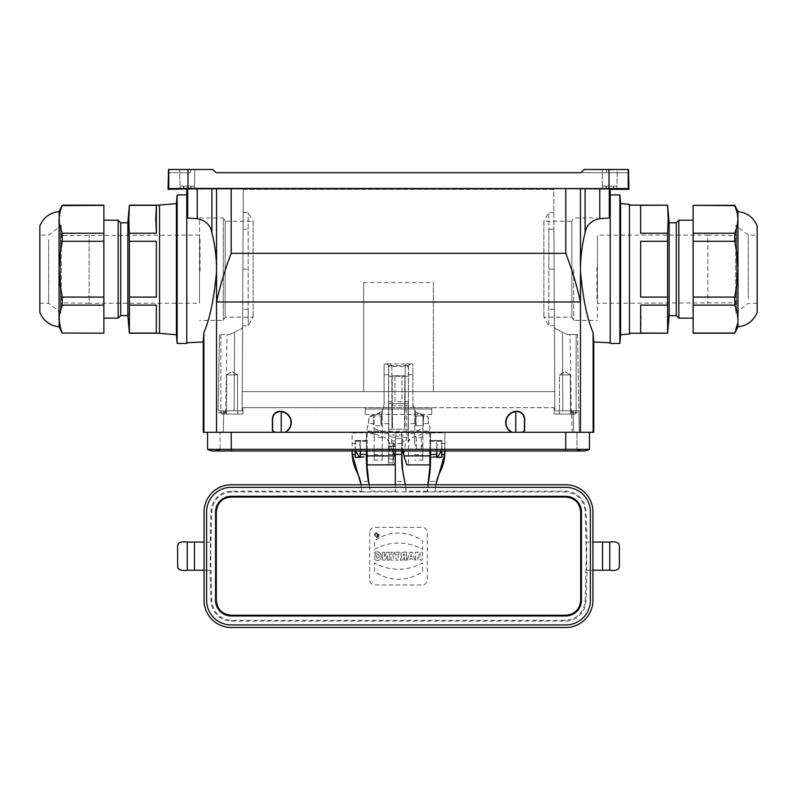 <?xml version="1.0" encoding="UTF-8"?>
<svg xmlns="http://www.w3.org/2000/svg" width="797" height="797" viewBox="0 0 797 797"><rect width="100%" height="100%" fill="white"/><g stroke="black" fill="none" stroke-linecap="round" stroke-linejoin="round"><path stroke-width="0.6" stroke-dasharray="3.98 2.99" d="M428.238 482.823L428.407 482.165M444.915 450.992L444.915 432.91L444.756 451.76C444.706 458.833 443.092 465.528 439.914 471.844L436.367 481.328L428.826 481.328L428.228 483.261A44.771 44.771 0 0 0 427.351 491.161L427.69 491.849L434.933 491.849L435.282 491.161A44.851 44.851 0 0 1 435.879 484.765L565.74 484.765A27.208 27.208 0 0 1 592.948 511.973L592.948 542.06L586.712 542.06L586.712 570.224L592.948 570.224L592.948 600.31A27.208 27.208 0 0 1 565.74 627.518L231.26 627.518A27.208 27.208 0 0 1 204.052 600.31L204.052 570.224L210.059 570.224L210.259 581.75A441.707 441.707 0 0 0 211.056 601.605A20.802 20.802 0 0 0 231.817 621.112L565.183 621.112A20.802 20.802 0 0 0 585.944 601.605A441.707 441.707 0 0 0 586.741 581.75L586.941 570.224M211.075 530.543L210.259 530.533L210.637 556.137L211.853 510.718C213.576 499.231 220.231 492.974 231.817 491.958L565.183 491.958L565.183 491.161L435.282 491.161M352.224 450.992L352.244 451.76C352.294 458.833 353.908 465.528 357.086 471.844L360.633 481.328L362.067 491.849L361.718 491.161L231.817 491.161A20.802 20.802 0 0 0 211.056 510.668A441.707 441.707 0 0 0 210.259 530.533M395.302 491.161L395.302 491.849L406.261 491.849L406.48 491.161L405.314 484.765L395.302 484.765L395.302 491.161L370.655 491.161L370.485 491.849L368.174 481.328L366.49 457.239L360.095 457.368L360.095 440.522L355.293 440.472L366.371 440.472L366.49 432.91L366.351 450.992M427.351 491.161L406.48 491.161M435.879 484.765L405.274 484.765M210.059 542.06L204.052 542.06L204.052 511.973A27.208 27.208 0 0 1 231.26 484.765L395.302 484.765M369.081 484.765A116.87 116.87 0 0 0 370.655 491.161M401.558 450.992L401.698 432.91L401.519 459.55L402.575 471.346L404.418 481.328L395.302 481.328L395.302 491.849M401.698 450.992L401.698 432.91L395.302 432.91L395.302 481.328M444.776 450.992L444.915 432.91L430.51 432.91L430.649 450.992M430.51 432.91L430.51 440.592L430.51 432.91M430.579 450.992L430.51 440.592L436.905 440.522L436.905 457.368L430.51 457.239L430.51 460.118M395.302 454.449L395.302 432.91M428.228 483.261A116.87 116.87 0 0 0 428.447 482.165M361.718 491.161A44.851 44.851 0 0 0 361.121 484.765M565.183 491.161A20.802 20.802 0 0 1 585.944 510.668A441.707 441.707 0 0 1 586.741 530.533L586.941 542.06M619.359 566.438L619.359 545.835M420.129 552.231L420.129 555.101L417.777 555.101L417.777 552.231L415.606 552.231L415.606 560.102L417.777 560.102L417.777 557.003L420.129 557.003L420.129 560.102L422.3 560.102L422.3 552.231L420.129 552.231L420.129 555.101L417.777 555.101L417.777 552.231L415.606 552.231L415.606 560.102L417.777 560.102L417.777 557.003L420.129 557.003L420.129 560.102L422.3 560.102L422.3 552.231L420.129 552.231M412.348 552.231L409.778 552.231L407.297 560.102L409.449 560.102L409.847 558.817L412.278 558.817L412.677 560.102L414.829 560.102L412.348 552.231L409.778 552.231L407.297 560.102L409.449 560.102L409.847 558.817L412.278 558.817L412.677 560.102L414.829 560.102L412.348 552.231M394.286 552.231L394.286 554.094L395.989 554.094L395.989 560.102L398.161 560.102L398.161 554.094L399.855 554.094L399.855 552.231L394.286 552.231L394.286 554.094L395.989 554.094L395.989 560.102L398.161 560.102L398.161 554.094L399.855 554.094L399.855 552.231L394.286 552.231M393.19 552.231L391.028 552.231L391.028 560.102L393.19 560.102L393.19 552.231L391.028 552.231L391.028 560.102L393.19 560.102L393.19 552.231M374.779 552.401L374.779 554.383C378.246 551.853 381.504 558.298 376.871 558.199L376.871 555.808L374.7 555.808L374.7 559.683C383.247 564.017 383.387 548.894 374.779 552.401L374.779 554.383C378.246 551.853 381.504 558.298 376.871 558.199L376.871 555.808L374.7 555.808L374.7 559.683C383.247 564.017 383.387 548.894 374.779 552.401M374.49 549.372A48.846 48.846 0 0 1 422.51 549.372L422.51 540.834A40.906 40.906 0 0 0 374.49 540.834L374.49 549.372A48.846 48.846 0 0 1 422.51 549.372L422.51 540.834A40.906 40.906 0 0 0 374.49 540.834L374.49 549.372M379.153 535.176A2.361 2.361 0 0 1 376.792 537.537A2.361 2.361 0 0 1 374.431 535.176A2.361 2.361 0 0 1 376.792 532.814A2.361 2.361 0 0 1 379.153 535.176M369.688 532.456L369.688 579.827A5.121 5.121 0 0 0 374.809 584.948L422.191 584.948A5.121 5.121 0 0 0 427.312 579.827L427.312 532.456A5.121 5.121 0 0 0 422.191 527.335L374.809 527.335A5.121 5.121 0 0 0 369.688 532.456C369.987 529.347 371.701 527.644 374.809 527.335L422.191 527.335C425.299 527.634 427.003 529.338 427.312 532.456L427.312 579.827C427.013 582.936 425.299 584.639 422.191 584.948L374.809 584.948C371.701 584.649 369.997 582.936 369.688 579.827L369.688 532.456M406.55 552.231L406.55 560.102L404.378 560.102L404.378 557.482L402.654 560.102L400.253 560.102L401.668 556.784C400.014 553.138 401.638 551.614 406.55 552.231L406.55 560.102L404.378 560.102L404.378 557.482L402.654 560.102L400.253 560.102L401.668 556.784C400.014 553.138 401.638 551.614 406.55 552.231M389.394 560.102L387.302 560.102L387.302 555.658L385.29 560.102L382.51 560.102L382.51 552.231L384.592 552.231L384.592 556.665L386.615 552.231L389.394 552.231L389.394 560.102L387.302 560.102L387.302 555.658L385.29 560.102L382.51 560.102L382.51 552.231L384.592 552.231L384.592 556.665L386.615 552.231L389.394 552.231L389.394 560.102M374.49 571.469L374.49 562.941A48.846 48.846 0 0 0 422.51 562.941L422.51 571.469A40.906 40.906 0 0 1 374.49 571.469L374.49 562.941A48.846 48.846 0 0 0 422.51 562.941L422.51 571.469A40.906 40.906 0 0 1 374.49 571.469M210.637 556.137L211.853 601.556C213.576 613.052 220.231 619.299 231.817 620.325L565.183 620.325C576.759 619.309 583.414 613.062 585.147 601.556L586.363 556.137L585.147 510.718C583.414 499.221 576.759 492.964 565.183 491.958M206.612 511.973L206.612 600.31A24.647 24.647 0 0 0 231.26 624.958L565.74 624.958A24.647 24.647 0 0 0 590.388 600.31L590.388 511.973A24.647 24.647 0 0 0 565.74 487.326L231.26 487.326A24.647 24.647 0 0 0 206.612 511.973M204.052 542.06L204.052 570.224M592.948 570.224L592.948 542.06M210.288 556.137L210.059 570.224M404.378 553.975C402.684 554.533 402.684 555.101 404.378 555.668L404.378 553.975C402.684 554.533 402.684 555.101 404.378 555.668L404.378 553.975M374.431 535.176A2.361 2.361 0 0 1 377.967 533.123A2.361 2.361 0 0 1 377.967 537.218A2.361 2.361 0 0 1 374.431 535.176M378.396 535.176A1.614 1.614 0 0 1 376.792 536.779A1.614 1.614 0 0 1 375.178 535.176A1.614 1.614 0 0 1 377.599 533.781A1.614 1.614 0 0 1 377.599 536.57A1.614 1.614 0 0 1 375.178 535.176A1.614 1.614 0 0 1 376.792 533.562A1.614 1.614 0 0 1 378.396 535.176M377.061 536.251L377.639 536.251L377.639 534.1L375.845 536.251L376.652 535.624L377.639 536.251L377.639 534.1L375.845 536.251L376.652 535.624L377.061 536.251M410.405 557.113L411.063 554.732L411.72 557.113L410.405 557.113L411.063 554.732L411.72 557.113L410.405 557.113M377.061 535.146L377.061 534.598L377.061 535.146M586.712 570.224L602.552 570.224M586.712 542.06L602.552 542.06M177.641 566.438L177.641 545.835M210.288 542.06L194.448 542.06M210.288 570.224L194.448 570.224M436.766 450.992L436.905 456.591M436.905 457.368L441.707 457.408L441.707 440.472L430.629 440.472M436.636 450.992L436.676 440.472L441.827 440.472L441.847 450.992M441.707 457.408L430.679 457.408M428.826 481.328L430.689 460.118M434.933 491.849L436.367 481.328M428.447 483.301L427.69 491.849M441.707 440.472L436.905 440.522M430.51 440.592L436.676 440.472M441.638 450.992L441.707 440.592L436.905 440.592L441.827 440.472M393.22 447.954L393.22 450.674L395.302 451.879L393.22 450.674L393.22 447.954L395.302 450.056M393.22 447.157L395.302 445.951L393.22 447.157M406.261 491.849L404.418 481.328M366.421 450.992L366.49 432.91L352.085 432.91L352.085 450.992M360.234 450.992L360.095 440.522M366.371 440.472L360.095 440.592L360.095 456.591M355.293 440.472L355.293 457.408L366.321 457.408M355.153 450.992L355.173 440.472L360.324 440.472L360.364 450.992M355.293 457.408L360.095 457.368M366.49 440.592L360.324 440.472M355.362 450.992L355.173 440.472M360.095 440.592L355.293 440.592L360.095 440.592M213.815 450.992A12.802 12.802 0 0 0 220.052 449.369L220.052 432.273L231.26 432.273L207.569 432.273L207.569 449.369L231.26 449.369L231.26 450.992L213.815 450.992A12.802 12.802 0 0 0 220.052 449.369L220.052 432.273L576.948 432.273L231.26 432.273L565.74 432.273L231.26 432.273L231.26 449.369L589.431 449.369L589.431 432.273L565.74 432.273L589.431 432.273M572.037 432.273L579.24 432.273L573.641 432.273L573.262 410.824L571.987 410.824L573.163 410.824L571.987 410.824L571.987 414.022L554.054 414.022L554.054 407.636L554.054 414.022L554.054 407.636L242.946 407.695L554.054 407.695L554.054 414.022L575.823 414.022L575.823 410.824L561.267 410.824L575.823 410.824L575.823 414.022L575.823 410.824L575.823 414.022L554.054 414.022L571.987 414.022L571.987 410.824L571.987 414.022L571.987 410.824L578.861 410.824L561.267 410.824L578.861 410.824L573.262 410.824L573.641 432.273L573.262 410.824L573.641 432.273L217.76 432.273L223.359 432.273L223.738 410.824L225.013 410.824L221.177 410.824L235.733 410.824L218.139 410.824L223.738 410.824L223.359 432.273L223.738 410.824L218.139 410.824L235.733 410.824L221.177 410.824L225.013 410.824L223.738 410.824L223.359 432.273L572.037 432.273L571.718 414.022M593.745 432.273L284.967 432.273A10.919 10.919 0 0 0 281.241 411.65L280.066 411.571C275.543 411.989 273.042 414.46 272.584 418.983L272.584 430.579L275.035 432.273L203.255 432.273M284.967 432.273L275.035 432.273M207.569 432.273L231.26 432.273L231.26 449.369L231.26 432.273M599.782 218.687L599.782 188.869L585.088 188.779L585.088 232.804C586.383 225.153 591.284 220.45 599.782 218.687L610.233 217.9L610.233 342.81L610.233 189.327M274.576 432.273A11.198 11.198 0 0 1 272.385 430.659L272.385 418.983A7.681 7.681 0 0 1 280.066 411.302A11.198 11.198 0 0 1 285.565 432.273M216.535 432.273L216.535 301.993C220.002 286.053 224.893 269.844 231.2 253.346L231.2 188.62L216.535 188.7L216.535 266.776C216.166 254.562 214.622 243.244 211.912 232.804L211.912 188.779L216.535 188.7M593.745 341.943L593.127 332.648C587.13 318.82 582.916 298.476 580.465 271.598L580.465 301.993L216.535 301.993L216.535 266.776M585.088 188.779L565.8 188.62L565.8 253.346C572.107 269.844 576.998 286.053 580.465 301.993L580.465 432.273M511.435 432.273A11.198 11.198 0 0 1 516.934 411.302A7.681 7.681 0 0 1 524.615 418.983L524.615 430.659A11.198 11.198 0 0 1 522.424 432.273M414.779 443.172L414.669 410.355L412.906 404.418L412.906 363.93L412.906 404.418A10.879 10.879 0 0 0 415.596 411.591L415.626 425.708L416.104 415.944L423.147 415.944L423.307 425.708L423.586 415.307L415.596 411.591L415.626 425.708L423.307 425.708L423.327 415.307A6.406 6.406 0 0 1 428.268 417.469L428.268 421.224L428.268 417.469L422.968 415.277C419.441 414.918 416.672 413.284 414.669 410.355L414.759 436.138L416.363 437.523L421.284 437.523L422.898 436.138L422.968 415.277L422.918 428.587L414.739 431.566L422.918 428.587L422.808 460.118L422.868 443.172L421.244 448.95L416.403 448.95L414.779 443.172L414.759 436.138M409.947 363.93L408.343 365.534L409.947 363.93L406.759 363.93L405.155 365.534L408.343 365.713L388.657 365.713L391.845 365.534L390.241 363.93L387.053 363.93L412.906 363.93L406.759 363.93L405.155 365.534L405.045 427.949L404.477 427.949L404.906 375.776L392.094 375.776L392.522 427.949L391.955 427.949L391.845 365.534L390.241 363.93L384.094 363.93L384.094 404.418A10.879 10.879 0 0 1 381.404 411.591L373.673 415.307A6.406 6.406 0 0 0 368.732 417.469L368.732 421.224A12.802 12.802 0 0 1 367.128 427.421L367.128 431.147L429.872 431.147L429.872 427.421A12.802 12.802 0 0 1 428.268 421.224L429.872 427.421L429.872 464.92M381.374 425.708L381.404 411.591L381.374 425.708L380.896 415.944L380.896 425.708L373.853 425.708L373.853 415.944L380.896 415.944L373.853 415.944L373.693 425.708L373.673 415.307L373.693 425.708L381.374 425.708M388.657 403.73L388.717 434.953L408.283 434.953L408.293 429.224L388.707 429.224L408.293 429.224L408.343 403.73L388.657 403.611L391.915 403.611L391.955 427.949L392.522 427.949L391.905 401.698L388.657 401.688L388.657 403.611M408.343 403.73L405.085 403.611L405.045 427.949L404.477 427.949L404.906 403.511L392.094 403.611M408.343 365.534L408.343 401.688L405.095 401.698L404.906 403.611M243.304 189.327L242.238 391.616L363.611 391.616L363.611 282.556L433.389 282.556L433.389 391.616L554.762 391.616L553.696 189.327L243.304 189.327L242.139 410.824L242.238 391.616L554.762 391.616L553.696 189.327L243.304 189.327M431.775 407.636L431.785 414.48L365.215 414.48L365.225 407.636L365.215 414.48L365.225 407.636L242.946 407.636L431.775 407.636L431.785 414.48L365.215 414.48L365.255 407.665L431.775 407.636M242.946 414.022L242.946 407.636L242.946 414.022L221.177 414.022L242.946 414.022L242.946 410.824L242.946 414.022L225.013 414.022L225.013 410.824L225.013 414.022L225.013 410.824L225.013 414.022L221.177 414.022L221.177 410.824L221.177 414.022L221.177 410.824L221.177 414.022L242.946 414.022M554.762 391.616L363.611 391.616L363.611 282.556L433.389 282.556L433.389 391.616L242.238 391.616L554.762 391.616L554.861 410.824L554.762 391.616M431.745 409.03L365.255 409.03L431.745 409.03L431.745 407.665L431.785 414.48L431.745 409.03M363.611 282.556L363.611 391.616L363.611 282.556M433.389 282.556L433.389 391.616L433.389 282.556M521.965 432.273L524.416 430.579L524.416 418.983C523.958 414.46 521.457 411.989 516.934 411.571L515.759 411.65L515.759 432.273M512.033 432.273A10.919 10.919 0 0 1 515.759 411.65M281.241 432.273L281.241 411.65M168.037 189.327L168.785 188.59L187.992 188.421L609.008 188.421L628.215 188.59L628.963 189.327M168.037 172.68L168.785 169.482L168.785 188.59M628.215 188.59L628.215 169.482L628.963 172.68M599.782 188.869L610.233 188.869M565.8 188.62L231.2 188.62M211.912 188.779L197.218 188.869L197.218 218.687L186.767 217.9L186.767 342.81L186.767 217.9M186.767 189.327L197.218 188.869M183.788 188.64L183.828 186.129L179.992 186.129L180.032 188.59L183.788 188.64L183.828 186.129L179.992 186.129L183.828 186.129L179.992 186.129L180.032 188.59L194.458 188.59L190.712 188.64L190.662 186.129L190.712 188.64M606.288 188.64L606.338 186.129L606.288 188.64L602.542 188.59L616.968 188.59L617.296 169.482L602.203 169.482L617.296 169.482L602.203 169.482L617.296 169.482L617.008 186.129L613.172 186.129L617.008 186.129L616.968 188.59L613.212 188.64L613.172 186.129L613.212 188.64M186.767 188.869L186.767 343.447M187.992 188.421L187.992 169.482L212.849 169.482L216.057 172.68L628.464 172.68L580.943 172.68L584.151 169.482L609.008 169.482L609.008 188.421M190.443 172.68L168.536 172.68L190.443 172.68L190.443 169.482L168.556 169.482L212.849 169.482L190.443 169.482L190.443 172.68M197.218 218.687C205.706 220.44 210.607 225.143 211.912 232.804M203.255 341.943L203.873 332.648C209.87 318.82 214.084 298.476 216.535 271.598M220.859 334.481L229.775 334.481L219.464 334.481L220.859 334.481L220.859 412.746L225.661 412.746L218.099 412.746L220.859 412.746L220.859 334.481M576.141 334.481L569.975 334.481L576.141 334.481L576.141 412.746L571.339 412.746L578.901 412.746L576.141 412.746L576.141 334.481M567.225 334.481L577.536 334.481L567.225 334.481L562.453 332.12L567.225 334.481M553.905 229.167L554.413 325.794L553.905 229.167L548.814 229.167L548.814 212.59L548.814 269.187L548.814 229.167L553.905 229.167M554.861 410.824L554.423 327.159L554.861 410.824L561.267 410.824L554.861 410.824M242.677 309.206L243.175 212.58L242.677 309.206L248.186 309.206L248.176 212.58L248.186 325.784L248.186 309.206L242.677 309.206M242.139 410.824L242.577 327.159L242.139 410.824L235.733 410.824L242.946 410.824L235.733 410.824L242.946 410.824L242.946 407.695L242.946 410.824L242.139 410.824M579.24 432.273L578.861 410.824L579.24 432.273M577.536 334.481L578.901 412.746L577.536 334.481M606.338 186.129L602.492 186.129L602.542 188.59L602.502 186.129L606.338 186.129L602.492 186.129L606.338 186.129M605.919 186.129L605.999 188.53L605.919 186.129L613.59 186.129L605.919 186.129L613.59 186.129L613.511 188.53L613.59 186.129L605.919 186.129M628.444 169.482L584.151 169.482L628.444 169.482M585.088 232.804C582.378 243.244 580.834 254.562 580.465 266.776L580.465 271.598M593.127 332.648L593.127 432.273M580.465 188.7L580.465 266.776M617.008 186.129L613.172 186.129L617.008 186.129M628.215 169.482L609.008 169.482M610.233 217.9L610.233 343.447M218.139 410.824L219.464 334.481L218.139 410.824M194.797 169.482L179.704 169.482L194.797 169.482L179.704 169.482L194.797 169.482L194.508 186.129L190.662 186.129L194.508 186.129L194.797 169.482M183.41 186.129L183.489 188.53L183.41 186.129L191.081 186.129L183.41 186.129L191.081 186.129L191.001 188.53L191.081 186.129L183.41 186.129M194.458 188.59L194.498 186.129L194.458 188.59M229.775 334.481L234.547 332.12L229.775 334.481M203.873 432.273L203.873 332.648M190.662 186.129L194.508 186.129L190.662 186.129M187.992 169.482L168.785 169.482M404.786 403.621L404.906 375.776M404.786 375.885L392.094 375.776M392.214 375.885L392.214 403.621M416.104 425.708L416.104 415.944L423.147 415.944L423.147 425.708L416.104 425.708M562.453 332.12L555.31 328.583L562.453 332.12L562.861 410.824L562.453 332.12M234.547 332.12L241.69 328.583L234.547 332.12L234.139 410.824L234.547 332.12M212.849 169.482L216.057 172.68L212.849 169.482M584.151 169.482L580.943 172.68L584.151 169.482M554.423 327.159L555.31 328.583L554.423 327.159M242.577 327.159L241.69 328.583L242.577 327.159M226.458 414.022L237.655 414.022L226.458 414.022L226.458 410.824L237.655 410.824L226.458 410.824L237.655 410.824L226.458 410.824L226.458 414.022L237.655 414.022L226.458 414.022M571.987 414.022L575.823 414.022L571.987 414.022M570.542 414.022L559.345 414.022L570.542 414.022L570.542 410.824L559.345 410.824L570.542 410.824L559.345 410.824L570.542 410.824L570.542 414.022L559.345 414.022L570.542 414.022M237.496 410.824L226.617 410.824L237.496 410.824L226.617 410.824L237.496 410.824L237.496 374.879L226.617 374.879L237.496 374.879L226.617 374.879L237.496 374.879L237.496 410.824M232.057 371.611L237.496 374.879L232.057 371.611L226.617 374.879L226.617 410.824L226.617 374.879L232.057 371.611M570.383 410.824L559.504 410.824L570.383 410.824L559.504 410.824L570.383 410.824L570.383 374.879L559.504 374.879L570.383 374.879L559.504 374.879L570.383 374.879L570.383 410.824M564.943 371.611L570.383 374.879L564.943 371.611L559.504 374.879L559.504 410.824L559.504 374.879L564.943 371.611M576.948 449.369L565.74 449.369L576.948 449.369L576.948 432.273L576.948 449.369A12.802 12.802 0 0 0 583.185 450.992L565.74 450.992L565.74 432.273M220.052 449.369L231.26 449.369L220.052 449.369M408.343 403.611L408.423 366.281L388.577 366.281L388.577 443.152L388.577 405.703L408.333 405.703L408.273 441.02L402.664 441.02L402.664 438.669L395.302 438.669L395.302 441.02L388.727 441.02L388.657 365.534L387.053 363.93L384.094 363.93L384.094 404.418L382.331 410.355L382.201 448.95L374.152 448.95L374.192 460.118L374.172 455.774L382.171 455.774L382.161 460.118L382.201 448.95M414.709 423.655L408.423 423.655L408.423 464.81L408.423 405.703L406.819 405.703L406.819 437.284C405.235 443.69 404.268 449.667 403.91 455.217L402.664 449.01L402.664 438.669M406.859 464.84L403.91 455.217M408.423 423.655L408.343 376.254L388.577 376.254L388.577 401.698L388.657 365.713M388.727 441.02L388.717 434.953M395.302 450.992L395.302 441.02M394.684 455.884L388.388 441.07A6.406 6.406 0 0 0 384.682 437.563L367.128 431.167L384.682 437.563L388.388 441.07L392.602 450.992M367.128 450.992L367.128 431.147M429.872 450.992L429.872 431.167L412.318 437.563A6.406 6.406 0 0 0 408.612 441.07L412.318 437.563L429.872 431.147M403.232 453.732L404.398 450.992M402.664 441.02L402.714 450.992M408.283 434.953L408.273 441.02M402.664 449.01L402.664 449.707M395.302 438.669L395.302 444.756L393.698 443.152L395.302 444.756L395.302 464.651M395.302 436.188L402.664 436.188M388.577 401.698L388.577 405.703L406.819 405.703M405.095 401.698L405.155 365.534M408.343 365.713L408.423 401.698M408.423 366.281L408.423 376.254L402.017 376.254L402.017 401.698L394.983 401.698L394.983 376.254L388.577 376.254L388.577 366.281M392.762 446.35L389.863 446.35L389.863 451.152L394.495 451.152L388.577 451.152L388.577 446.35L388.577 451.152L389.863 451.152L389.863 446.35L388.577 446.35L395.302 445.892L395.302 444.756L393.698 443.152L388.577 443.152L393.698 443.152L393.32 446.35L392.762 446.35L392.762 443.152L388.896 443.152L393.698 443.152L395.242 444.696M393.698 462.768L395.302 463.505L395.302 464.691L395.302 451.62L395.302 452.756L393.698 454.35L393.698 462.768L388.577 462.768L388.577 454.35L393.698 454.35L388.577 454.35L388.577 462.768M395.302 463.505L395.302 452.756L393.698 454.35M391.845 365.534L391.905 401.698M391.775 443.152L391.775 436.108L388.577 436.108L391.775 436.108M367.128 464.92L367.128 427.421L368.503 423.655L368.732 417.469L373.414 415.307C377.2 415.127 380.179 413.474 382.331 410.355L382.171 455.774M374.172 455.774L374.082 428.587L382.261 431.566L374.082 428.587L374.032 415.317L374.112 437.523L382.241 437.523M394.495 451.152L395.302 451.62L394.495 451.152M393.06 451.152L393.06 464.84L388.707 464.92M355.751 450.992L358.989 456.591M360.144 456.591L366.461 456.591M367.128 456.591L367.128 441.229L367.128 456.591M355.293 450.195L355.293 441.229L355.293 450.195M394.983 376.254L394.983 401.698L402.017 401.698L402.017 376.254M374.112 437.523L374.152 448.95M374.172 454.768L382.181 454.768M388.577 458.893L395.302 459.321M438.011 456.591L441.249 450.992M436.856 456.591L430.539 456.591M429.872 456.591L429.872 441.229L429.872 456.591M441.707 450.195L441.707 441.229L441.707 450.195M403.222 453.702L403.222 452.915M392.762 443.152L393.32 443.152M395.242 445.921L393.32 446.35M388.896 443.152L388.707 464.84L388.896 443.152M393.06 443.152L393.06 464.84M394.943 451.411L394.943 464.691M387.053 363.93L388.657 365.534M388.657 365.624L387.053 364.319M409.947 364.319L408.343 365.624M414.819 454.768L422.828 454.768M422.898 436.138L422.868 443.172M597.431 317.764L597.431 269.575M573.671 269.187L573.671 320.404L573.671 269.187M596.953 267.284L596.953 299.005M554.114 269.187L548.814 269.187L548.824 325.794L548.814 269.187L554.114 269.187M553.825 212.59L548.824 212.58L543.853 221.177L543.853 317.196L543.853 221.177L571.828 221.177L571.828 317.196L571.828 221.177L573.671 217.98L597.431 217.98M554.323 309.206L548.814 309.206L554.323 309.206M554.413 325.784L548.824 325.794L543.853 317.196L571.828 317.196L573.671 320.404L597.431 320.404M629.441 324.628L629.441 205.168L629.441 324.628M629.441 334.003L629.441 204.371M619.847 343.447L619.847 194.926M620.604 203.604L620.604 334.78M597.431 239.668L597.431 235.125L707.856 235.095L707.856 303.278L707.856 235.095L736.458 235.583L736.458 302.8L736.577 228.062L736.577 310.392L736.458 302.8L597.431 303.278L597.431 239.668L597.431 298.706M734.744 205.168L693.131 205.168M737.942 326.8L737.614 314.676L734.744 305.131L734.744 297.092L693.131 297.092L693.131 241.282L734.744 241.282L734.744 233.242L693.131 233.242L693.131 205.337M693.131 241.282L693.131 233.242M734.744 305.131L693.131 305.131L693.131 333.206M693.131 297.092L693.131 305.131M737.614 323.492L734.744 333.036L693.131 333.036M735.711 231.12L735.711 313.141L735.711 231.12M678.855 318.162L678.855 220.211M693.131 226.776L693.131 318.162L693.131 226.776M676.294 315.602L676.294 222.771M669.151 315.602L669.151 222.771M640.639 205.337L640.639 233.242L640.639 205.337L667.607 205.168M667.617 233.073L668.025 226.278M668.025 226.258L667.607 205.357M640.639 233.242L667.607 233.242L667.607 241.282L640.639 241.282L640.639 297.092L640.639 241.282M640.639 297.092L667.607 297.092L667.607 241.282M641.196 319.079L640.639 305.131L640.639 333.036L641.196 319.079M640.639 333.036L667.607 333.036L668.165 319.079L667.607 297.092M640.639 305.131L667.607 305.131M748.343 298.706L748.343 235.095L748.343 298.706M757.15 239.668L757.15 303.278L757.15 239.668M757.15 312.464L757.15 225.91M737.942 319.079L737.942 269.187L737.135 282.935L734.744 297.092M734.744 233.242L737.135 226.169L737.942 219.295L737.942 269.187L737.135 255.438L734.744 241.282M737.424 213.775L737.942 219.295L737.942 211.574M734.864 205.616L735.322 206.722M735.422 206.971L735.84 208.087M735.93 208.336L736.308 209.442M736.388 209.691L736.717 210.806M736.787 211.056L737.076 212.161M737.135 212.42L737.374 213.526M199.569 298.706L199.569 239.668L199.569 303.268L89.144 303.278L89.144 235.095L89.144 303.278L60.542 302.8L60.542 235.583L60.423 310.312L60.423 226.926L60.542 235.583L199.569 235.095L199.569 239.668M62.256 333.206L59.386 323.492M103.869 333.206L62.256 333.036M62.256 205.168L103.869 205.337L103.869 305.131L62.256 305.131L62.256 297.092L59.865 282.935L59.058 269.187L59.576 213.775M103.869 297.092L62.256 297.092M103.869 233.242L62.256 233.242L62.256 241.282L103.869 241.282M61.289 307.253L61.289 225.232L61.289 307.253M118.145 220.211L118.145 318.162M103.869 311.597L103.869 220.211L103.869 311.597M120.706 222.771L120.706 315.602M127.849 222.771L127.849 315.602M156.361 297.092L156.361 241.282L156.361 297.092L129.393 297.092L128.835 319.079L129.393 333.206M156.361 241.282L129.393 241.282L129.393 297.092M156.361 205.337L156.361 233.242L156.361 205.337L129.393 205.337L128.975 226.278M129.393 241.282L129.393 233.242L156.361 233.242M129.393 305.131L156.361 305.131L156.361 333.036L129.393 333.036M156.361 333.036L156.361 305.131M159.559 324.628L159.559 205.168L159.559 324.628M48.657 239.668L48.657 303.278L48.657 239.668M39.85 298.706L39.85 235.095L39.85 298.706M39.85 306.666L39.85 312.464M39.85 303.278L39.85 235.095L48.657 235.095L61.289 225.232L60.423 227.982L60.423 310.392L61.289 313.141L48.657 303.278L39.85 303.278M62.256 241.282L59.386 260.37L59.058 326.8M59.058 211.574L59.386 223.698L62.256 233.242M61.678 206.722L62.136 205.616M61.16 208.087L61.578 206.971M60.692 209.442L61.07 208.336M60.283 210.806L60.612 209.691M59.924 212.161L60.213 211.056M59.626 213.526L59.865 212.42M62.256 305.131L59.865 312.205L59.058 319.079M103.869 333.036L103.869 305.131M199.569 220.62L199.609 268.978M243.175 212.59L248.176 212.58L253.147 221.177L253.147 317.196L253.147 221.177L225.172 221.177L225.172 317.196L225.172 221.177L223.329 217.98L223.329 320.404L223.329 217.98L199.569 217.98M243.095 229.167L248.186 229.167L243.095 229.167M242.886 269.187L248.186 269.187L242.886 269.187M242.587 325.784L248.176 325.794L253.147 317.196L225.172 317.196L223.329 320.404L199.569 320.404M159.559 205.068L159.559 333.305M176.396 334.78L176.396 203.604M177.153 194.926L177.153 343.447M200.047 271.09L200.047 239.379M231.817 491.958L231.817 491.161M362.067 491.849L370.485 491.849M585.925 581.73L586.741 581.75M585.147 601.556L585.944 601.605M565.183 620.325L565.183 621.112M231.817 620.325L231.817 621.112M211.853 601.556L211.056 601.605M211.075 581.73L210.259 581.75M211.853 510.718L211.056 510.668M585.147 510.718L585.944 510.668M585.925 530.543L586.741 530.533M444.776 443.441L441.707 443.441L436.905 445.085M401.568 443.441L395.302 443.441M352.224 443.441L355.293 443.441L360.095 445.085M368.174 481.328L360.633 481.328M565.8 253.346L231.2 253.346M606.557 169.482L606.557 172.68L606.557 169.482M223.837 410.824L223.837 414.022L223.837 410.824M573.163 414.022L573.163 410.824L573.163 414.022M231.26 450.992L231.26 449.369L231.26 450.992L565.74 450.992L565.74 449.369L565.74 450.992M405.733 401.718L408.343 401.718M428.497 423.655L422.938 423.655M412.906 374.729L408.423 374.729M429.872 433.767L422.898 433.767M414.749 433.767L408.423 433.767M388.657 401.718L391.267 401.718M388.577 374.729L384.094 374.729M395.302 437.284L391.775 437.284M406.819 437.284L402.664 437.284M374.102 433.767L367.128 433.767M388.577 433.767L382.251 433.767M374.062 423.655L368.503 423.655M388.577 423.655L382.291 423.655M394.684 446.24L394.684 444.138M414.829 455.774L422.828 455.774M421.244 448.95L421.284 437.523M416.363 437.523L416.403 448.95M602.492 186.129L602.203 169.482L602.492 186.129M179.992 186.129L179.704 169.482L179.992 186.129M571.339 412.746L569.975 334.481M225.661 412.746L227.025 334.481M237.655 414.022L237.655 410.824L237.655 414.022M559.345 414.022L559.345 410.824L559.345 414.022M355.293 441.229L367.128 441.229M374.162 460.118L382.181 460.118M441.707 441.229L429.872 441.229M422.838 460.118L414.809 460.118M757.15 303.278L748.343 303.278L735.711 313.141L736.577 310.392L736.577 233.501C736.189 221.765 737.464 232.395 735.711 225.232L748.343 235.095L757.15 235.095"/><path stroke-width="1.2" d="M430.579 450.992L430.51 460.118A116.83 116.83 0 0 1 428.407 482.165L428.238 482.823A116.79 116.79 0 0 1 427.84 484.765M216.306 600.31L216.306 511.973C217.192 502.877 222.184 497.896 231.26 497.019L565.74 497.019C574.816 497.896 579.808 502.877 580.694 511.973L580.694 600.31C579.808 609.386 574.826 614.367 565.74 615.254L231.26 615.254C222.184 614.377 217.192 609.396 216.306 600.31L215.579 600.31L215.579 511.973A15.681 15.681 0 0 1 231.26 496.282L231.26 497.019M215.579 600.31A15.681 15.681 0 0 0 231.26 615.991L565.74 615.991A15.681 15.681 0 0 0 581.421 600.31L581.421 511.973A15.681 15.681 0 0 0 565.74 496.282L231.26 496.282M231.26 484.765L565.74 484.765A27.208 27.208 0 0 1 592.948 511.973L592.948 600.31A27.208 27.208 0 0 1 565.74 627.518L231.26 627.518A27.208 27.208 0 0 1 204.052 600.31L204.052 511.973A27.208 27.208 0 0 1 231.26 484.765M405.284 484.765L402.724 471.336L401.558 450.992M405.314 484.765L402.794 471.326A64.019 64.019 -5.3 0 1 401.698 459.53L401.698 450.992M435.919 484.765A44.811 44.811 0 0 1 440.113 471.944A44.811 44.811 0 0 0 444.915 451.76L444.915 450.992M435.879 484.765L444.696 454.449L444.776 450.992M430.649 450.992L430.619 460.118L427.909 484.765M395.302 484.765L395.302 454.449L401.568 454.449M609.755 542.06C615.951 541.293 619.159 542.558 619.359 545.835L619.359 566.438C619.169 569.716 615.961 570.981 609.755 570.224L609.755 542.06L602.552 542.06L602.552 570.224L609.755 570.224M206.612 511.973L206.612 600.31A24.647 24.647 0 0 0 231.26 624.958L565.74 624.958A24.647 24.647 0 0 0 590.388 600.31L590.388 511.973A24.647 24.647 0 0 0 565.74 487.326L231.26 487.326A24.647 24.647 0 0 0 206.612 511.973M602.552 570.224L592.948 570.224M592.948 542.06L602.552 542.06M204.052 570.224L187.245 570.224C181.049 570.981 177.841 569.725 177.641 566.438L177.641 545.835C177.831 542.558 181.039 541.302 187.245 542.06L204.052 542.06M436.905 456.591L436.766 450.992M444.696 454.449L441.847 454.449L441.837 457.358L436.666 457.358L436.636 450.992M441.847 454.449L441.847 450.992M436.666 457.358L441.707 457.239L441.638 450.992M366.351 450.992L366.381 460.118L369.091 484.765A116.83 116.83 0 0 1 366.49 460.118L366.421 450.992M361.121 484.765L352.304 454.449L352.224 450.992M352.085 450.992L352.085 451.76A44.811 44.811 0 0 0 356.887 471.944A44.811 44.811 0 0 1 361.081 484.765M360.095 456.591L360.234 450.992M360.364 450.992L360.334 457.358L355.163 457.358L355.153 450.992M360.334 457.358L355.293 457.239L355.362 450.992M593.127 432.273L593.745 432.273L593.745 341.943L593.127 332.648C587.13 318.82 582.916 298.476 580.465 271.598L580.465 301.993L216.535 301.993L216.535 432.273L593.127 432.273L593.127 332.648M197.218 188.869L187.694 188.869L187.694 217.9L186.767 217.9L197.218 218.687L197.218 188.869L211.912 188.779L211.912 232.804C214.622 243.244 216.166 254.562 216.535 266.776L216.535 271.598C214.084 298.476 209.87 318.82 203.873 332.648L203.255 341.943L203.255 432.273L216.535 432.273M620.604 203.604L629.441 204.371L629.441 334.003L620.604 334.78L620.604 203.604L619.847 194.926L619.847 343.447L610.233 343.447L610.233 189.327L628.963 189.327L628.215 188.59L187.992 188.421L168.785 188.59L168.037 189.327L168.556 169.482L187.992 169.482L187.992 188.421M522.424 432.273A11.198 11.198 0 0 0 524.615 430.659L524.615 418.983A7.681 7.681 0 0 0 516.934 411.302A11.198 11.198 0 0 0 511.435 432.273M515.759 432.273L515.759 411.65A10.919 10.919 0 0 0 512.033 432.273M515.759 411.65L516.934 411.571C521.457 411.989 523.958 414.46 524.416 418.983L524.416 430.579L521.965 432.273M275.035 432.273L272.385 430.659A11.198 11.198 0 0 0 274.576 432.273M285.565 432.273A11.198 11.198 0 0 0 280.066 411.302A7.681 7.681 0 0 0 272.385 418.983L272.385 430.659M272.584 430.579L272.584 418.983C273.042 414.46 275.543 411.989 280.066 411.571L281.241 411.65L281.241 432.273M284.967 432.273A10.919 10.919 0 0 0 281.241 411.65M609.008 188.421L609.008 169.482L628.444 169.482L628.963 189.327M187.694 188.869L168.037 189.327M190.702 188.53L183.788 188.53M613.212 188.53L606.298 188.53M609.008 169.482L584.151 169.482L580.943 172.68L216.057 172.68L212.849 169.482L187.992 169.482M580.465 432.273L580.465 301.993C576.998 286.053 572.107 269.844 565.8 253.346L565.8 188.62L211.912 188.779M565.8 188.62L599.782 188.869L599.782 218.687L610.233 217.9L609.307 217.9L609.307 188.869L599.782 188.869M609.307 188.869L610.233 189.327M211.912 232.804C210.617 225.153 205.716 220.45 197.218 218.687M580.465 188.7L580.465 266.776C580.834 254.562 582.378 243.244 585.088 232.804L585.088 188.779M599.782 218.687C591.294 220.44 586.393 225.143 585.088 232.804M580.465 266.776L580.465 271.598M203.873 332.648L203.873 432.273M216.535 271.598L216.535 301.993C220.002 286.053 224.893 269.844 231.2 253.346L565.8 253.346M216.535 188.7L216.535 266.776M186.767 195.574L187.694 217.9M176.396 334.78L159.559 333.305L159.559 205.068L176.396 203.604L176.396 334.78L177.153 343.447L177.153 194.926L186.767 194.926L186.767 189.327M610.233 195.574L609.307 217.9M589.431 432.273L589.431 449.369L231.26 449.369L231.26 450.992L213.815 450.992A12.802 12.802 0 0 0 220.052 449.369M589.431 449.369A12.802 12.802 0 0 1 576.948 449.369A12.802 12.802 0 0 0 589.431 449.369A12.802 12.802 0 0 1 583.185 450.992L231.26 450.992M207.569 432.273L207.569 449.369A12.802 12.802 0 0 0 213.815 450.992A12.802 12.802 0 0 1 207.569 449.369L231.26 449.369L231.26 432.273M408.423 464.81L406.859 464.84L403.85 455.884L429.872 455.884L429.872 464.92L408.054 464.92M395.302 464.691L393.06 464.84L395.302 464.651L395.302 450.992M392.602 450.992L394.684 455.884L367.128 455.884L367.128 464.92L393.06 464.84M404.398 450.992L403.232 453.732L402.714 450.992M360.144 456.591L358.989 456.591L355.751 450.992M366.461 456.591L367.128 456.591M367.128 455.884L367.128 450.992M441.249 450.992L438.011 456.591L436.856 456.591M430.539 456.591L429.872 456.591M429.872 450.992L429.872 455.884M403.85 455.884L403.262 453.672M737.942 319.079L737.135 312.205L734.744 305.131L693.131 305.131L693.131 241.282L734.744 241.282L734.744 233.242L737.135 226.169L737.942 219.295L737.942 326.8C747.108 325.724 753.504 320.942 757.15 312.464L757.15 225.91C753.504 217.432 747.108 212.65 737.942 211.574L737.942 219.295L737.424 213.775M693.131 241.282L693.131 233.242L734.744 233.242M734.864 205.616L693.131 205.337L734.744 205.337L737.374 213.526M640.639 333.036L640.639 305.131L640.639 333.036L667.607 333.206L629.441 333.206M640.639 305.131L667.607 305.131L667.607 333.036M640.639 241.282L640.639 297.092L640.639 241.282L667.607 241.282L667.607 297.092L640.639 297.092M676.294 222.771L676.294 315.602L669.151 315.602L669.151 222.771L676.294 222.771L678.855 220.211L678.855 318.162L693.131 318.162M667.607 205.357L668.165 219.295L667.617 233.073M669.151 222.771L667.607 205.168L640.639 205.337L640.639 233.242L667.607 233.242L667.607 241.282M667.607 297.092L667.607 305.131M640.639 233.242L640.639 205.337M693.131 233.242L693.131 205.337M693.131 297.092L734.744 297.092L737.135 282.935L737.942 269.187L737.135 255.438L734.744 241.282M734.744 305.131L734.744 297.092M737.942 326.8L734.744 333.206L693.131 333.206L693.131 305.131M734.744 333.206L737.614 323.492M693.131 333.036L734.744 333.036M62.256 333.036L103.869 333.206L62.256 333.036L60.692 328.932L59.058 319.079L59.058 219.295L59.865 212.42L62.256 205.168L103.869 205.168L103.869 333.036M62.136 205.616L103.869 205.337M39.85 235.095L39.85 225.91C43.496 217.432 49.892 212.65 59.058 211.574L59.386 223.698L62.256 233.242L103.869 233.242M156.361 241.282L156.361 297.092L156.361 241.282L129.393 241.282L128.835 219.295L129.393 205.168L159.559 205.168M156.361 297.092L129.393 297.092L129.393 241.282M156.361 333.036L156.361 305.131L156.361 333.036L129.393 333.036L129.393 305.131L156.361 305.131M120.706 315.602L120.706 222.771L127.849 222.771L127.849 315.602L120.706 315.602L118.145 318.162L118.145 220.211L103.869 220.211M128.975 226.278L129.393 233.242L156.361 233.242L155.804 219.295L156.361 205.337L156.361 233.242M156.361 205.337L129.393 205.337M129.393 297.092L129.373 305.331M127.849 315.602L129.393 333.036M103.869 305.131L62.256 305.131L59.386 314.676L59.058 326.8C49.892 325.724 43.496 320.942 39.85 312.464L39.85 225.91M39.85 306.666L39.85 303.278M59.058 319.079L59.386 323.492M62.256 233.242L62.256 241.282L59.865 255.438L59.058 269.187L59.865 282.935L62.256 297.092L62.256 305.131M62.256 297.092L103.869 297.092M103.869 241.282L62.256 241.282M186.767 194.926L186.767 343.447L177.153 343.447M565.74 496.282L565.74 497.019M215.579 511.973L216.306 511.973M231.26 615.991L231.26 615.254M565.74 615.991L565.74 615.254M581.421 600.31L580.694 600.31M581.421 511.973L580.694 511.973M187.245 542.06L187.245 570.224M194.448 570.224L194.448 542.06M436.646 454.449L430.639 454.449M352.304 454.449L355.153 454.449M360.354 454.449L366.361 454.449M628.215 169.482L628.215 188.59M168.785 188.59L168.785 169.482M231.2 188.62L231.2 253.346M565.74 432.273L565.74 450.992M207.569 449.369A12.802 12.802 0 0 0 213.815 450.992M395.302 453.892L393.838 453.892M203.255 341.943L186.767 342.81M593.745 341.943L610.233 342.81M619.847 194.926L610.233 194.926M620.604 334.78L619.847 343.447M678.855 220.211L693.131 220.211M676.294 315.602L678.855 318.162M669.151 315.602L667.607 333.206M667.607 205.168L629.441 205.168M737.942 211.574L734.744 205.168M118.145 318.162L103.869 318.162M120.706 222.771L118.145 220.211M127.849 222.771L129.393 205.168M129.393 333.206L159.559 333.206M59.058 211.574L62.256 205.168M59.058 326.8L62.256 333.206M176.396 203.604L177.153 194.926"/></g></svg>

